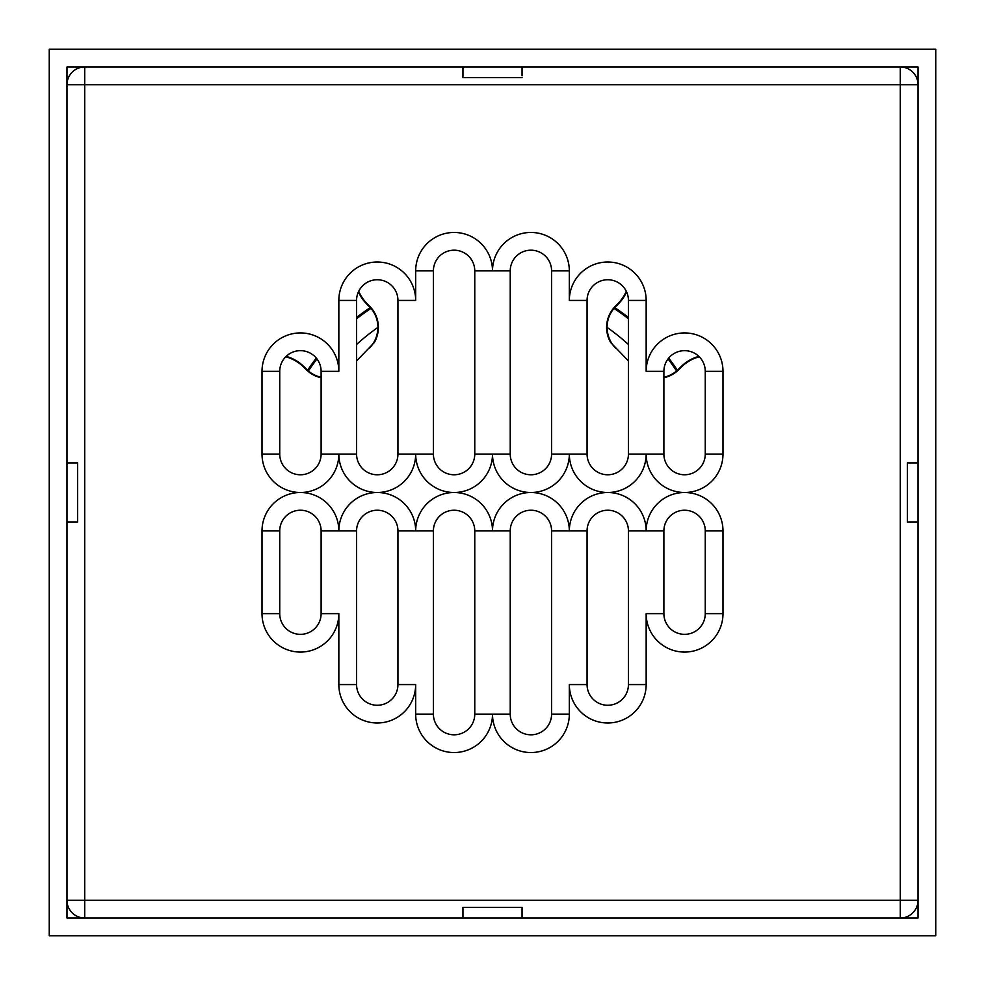<?xml version="1.0" encoding="UTF-8"?>
<svg xmlns="http://www.w3.org/2000/svg" width="985" height="985" viewBox="0 0 985 985"><rect width="100%" height="100%" fill="white"/><g stroke="black" fill="none" stroke-linecap="round" stroke-linejoin="round"><path stroke-width="1.48" d="M522.05 77.593L462.95 77.593L462.95 66.98L84.71 66.98L84.71 84.71L66.98 84.71L66.98 462.95L77.593 462.95L77.593 522.05L66.98 522.05L66.98 900.29L84.71 900.29L84.71 918.02L462.95 918.02L462.95 907.407L522.05 907.407L522.05 918.02L900.29 918.02L900.29 900.29L918.02 900.29L918.02 522.05L907.407 522.05L907.407 462.95L918.02 462.95L918.02 84.71L900.29 84.71L900.29 66.98L522.05 66.98L522.05 75.845M462.95 75.845L462.95 77.593M907.407 522.05L909.155 522.05M909.155 462.95L907.407 462.95M77.593 462.95L75.845 462.95M75.845 522.05L77.593 522.05M462.95 907.407L462.95 909.155M522.05 909.155L522.05 907.407M321.11 530.915L321.11 613.655A20.685 20.685 0 0 1 300.425 634.34A20.685 20.685 0 0 1 279.74 613.655L279.74 530.915A20.685 20.685 0 0 1 300.425 510.23A20.685 20.685 0 0 1 321.11 530.915L338.84 530.915A38.415 38.415 0 0 0 300.425 492.5A38.415 38.415 0 0 0 262.01 530.915L262.01 613.655A38.415 38.415 0 0 0 300.425 652.07A38.415 38.415 0 0 0 338.84 613.655L321.11 613.655A20.685 20.685 0 0 1 300.425 634.34A20.685 20.685 0 0 1 279.74 613.655L262.01 613.655M397.94 530.915L397.94 684.575A20.685 20.685 0 0 1 377.255 705.26A20.685 20.685 0 0 1 356.57 684.575L356.57 530.915A20.685 20.685 0 0 1 377.255 510.23A20.685 20.685 0 0 1 397.94 530.915L415.67 530.915A38.415 38.415 0 0 0 377.255 492.5A38.415 38.415 0 0 0 338.84 530.915L356.57 530.915M474.77 530.915L474.77 714.125A20.685 20.685 0 0 1 454.085 734.81A20.685 20.685 0 0 1 433.4 714.125L433.4 530.915A20.685 20.685 0 0 1 454.085 510.23A20.685 20.685 0 0 1 474.77 530.915L492.5 530.915A38.415 38.415 0 0 0 454.085 492.5A38.415 38.415 0 0 0 415.67 530.915L433.4 530.915M551.6 530.915L551.6 714.125A20.685 20.685 0 0 1 530.915 734.81A20.685 20.685 0 0 1 510.23 714.125L510.23 530.915A20.685 20.685 0 0 1 530.915 510.23A20.685 20.685 0 0 1 551.6 530.915L569.33 530.915A38.415 38.415 0 0 0 530.915 492.5A38.415 38.415 0 0 0 492.5 530.915L510.23 530.915M628.43 530.915L628.43 684.575A20.685 20.685 0 0 1 607.745 705.26A20.685 20.685 0 0 1 587.06 684.575L587.06 530.915A20.685 20.685 0 0 1 607.745 510.23A20.685 20.685 0 0 1 628.43 530.915L646.16 530.915A38.415 38.415 0 0 0 607.745 492.5A38.415 38.415 0 0 0 569.33 530.915L587.06 530.915M663.89 613.655L663.89 530.915A20.685 20.685 0 0 1 684.575 510.23A20.685 20.685 0 0 1 705.26 530.915L705.26 613.655A20.685 20.685 0 0 1 684.575 634.34A20.685 20.685 0 0 1 663.89 613.655L646.16 613.655A38.415 38.415 0 0 0 684.575 652.07A38.415 38.415 0 0 0 722.99 613.655L722.99 530.915A38.415 38.415 0 0 0 684.575 492.5A38.415 38.415 0 0 0 722.99 454.085L722.99 371.345A38.415 38.415 0 0 0 684.575 332.93A38.415 38.415 0 0 0 646.16 371.345L646.16 300.425A38.415 38.415 0 0 0 607.745 262.01A38.415 38.415 0 0 0 569.33 300.425L569.33 270.875A38.415 38.415 0 0 0 530.915 232.46A38.415 38.415 0 0 0 492.5 270.875A38.415 38.415 0 0 0 454.085 232.46A38.415 38.415 0 0 0 415.67 270.875L415.67 300.425A38.415 38.415 0 0 0 377.255 262.01A38.415 38.415 0 0 0 338.84 300.425L338.84 371.345A38.415 38.415 0 0 0 300.425 332.93A38.415 38.415 0 0 0 262.01 371.345L262.01 454.085A38.415 38.415 0 0 0 300.425 492.5A38.415 38.415 0 0 0 338.84 454.085A38.415 38.415 0 0 0 377.255 492.5A38.415 38.415 0 0 0 415.67 454.085A38.415 38.415 0 0 0 454.085 492.5A38.415 38.415 0 0 0 492.5 454.085A38.415 38.415 0 0 0 530.915 492.5A38.415 38.415 0 0 0 569.33 454.085A38.415 38.415 0 0 0 607.745 492.5A38.415 38.415 0 0 0 646.16 454.085A38.415 38.415 0 0 0 684.575 492.5A38.415 38.415 0 0 0 646.16 530.915L663.89 530.915A20.685 20.685 0 0 1 684.575 510.23A20.685 20.685 0 0 1 705.26 530.915L722.99 530.915M663.89 454.085L663.89 371.345A20.685 20.685 0 0 1 684.575 350.66A20.685 20.685 0 0 1 705.26 371.345L705.26 454.085A20.685 20.685 0 0 1 684.575 474.77A20.685 20.685 0 0 1 663.89 454.085L628.43 454.085A20.685 20.685 0 0 1 607.745 474.77A20.685 20.685 0 0 1 587.06 454.085L587.06 300.425A20.685 20.685 0 0 1 607.745 279.74A20.685 20.685 0 0 1 628.43 300.425L628.43 454.085M510.23 454.085L510.23 270.875A20.685 20.685 0 0 1 530.915 250.19A20.685 20.685 0 0 1 551.6 270.875L551.6 454.085A20.685 20.685 0 0 1 530.915 474.77A20.685 20.685 0 0 1 510.23 454.085L474.77 454.085A20.685 20.685 0 0 1 454.085 474.77A20.685 20.685 0 0 1 433.4 454.085L433.4 270.875A20.685 20.685 0 0 1 454.085 250.19A20.685 20.685 0 0 1 474.77 270.875L474.77 454.085M356.57 454.085L356.57 300.425A20.685 20.685 0 0 1 377.255 279.74A20.685 20.685 0 0 1 397.94 300.425L397.94 454.085A20.685 20.685 0 0 1 377.255 474.77A20.685 20.685 0 0 1 356.57 454.085L321.11 454.085A20.685 20.685 0 0 1 300.425 474.77A20.685 20.685 0 0 1 279.74 454.085L279.74 371.345A20.685 20.685 0 0 1 300.425 350.66A20.685 20.685 0 0 1 321.11 371.345L321.11 454.085M66.98 900.29A17.73 17.73 0 0 0 84.71 918.02L66.98 918.02L66.98 900.29M900.29 918.02A17.73 17.73 0 0 0 918.02 900.29L918.02 918.02L900.29 918.02M918.02 84.71A17.73 17.73 0 0 0 900.29 66.98L918.02 66.98L918.02 84.71M84.71 66.98A17.73 17.73 0 0 0 66.98 84.71L66.98 66.98L84.71 66.98M918.02 462.95L918.02 522.05M522.05 918.02L462.95 918.02M66.98 522.05L66.98 462.95M462.95 66.98L522.05 66.98M935.75 49.25L49.25 49.25L49.25 935.75L935.75 935.75L935.75 49.25M286.167 356.348A41.37 41.37 0 0 1 304.242 366.937L306.532 369.215A29.55 29.55 0 0 0 307.628 370.262A221.625 221.625 0 0 1 316.296 358.072M356.57 317.453A221.625 221.625 0 0 1 370.262 307.628A29.55 29.55 0 0 0 369.215 306.532L366.937 304.242A41.37 41.37 0 0 1 358.417 291.88M626.583 291.88A41.37 41.37 0 0 1 618.063 304.242L615.785 306.532A29.55 29.55 0 0 0 614.738 307.628A221.625 221.625 0 0 1 628.43 317.453M668.704 358.072A221.625 221.625 0 0 1 677.372 370.262A29.55 29.55 0 0 0 678.468 369.215L680.758 366.937A41.37 41.37 0 0 1 698.833 356.348M663.89 377.723A30.067 30.067 0 0 0 678.825 369.584L681.115 367.294A40.853 40.853 0 0 1 699.251 356.767M626.288 291.264A40.853 40.853 0 0 1 617.706 303.885L615.416 306.175A30.067 30.067 0 0 0 610.626 342.435L628.43 360.978M356.57 360.978L374.374 342.435A30.067 30.067 0 0 0 369.584 306.175L367.294 303.885A40.853 40.853 0 0 1 358.712 291.264M285.748 356.767A40.853 40.853 0 0 1 303.885 367.294L306.175 369.584A30.067 30.067 0 0 0 321.11 377.723M307.628 370.262L308.403 371A220.578 220.578 0 0 1 316.961 358.922M356.57 318.771A220.578 220.578 0 0 1 371 308.403L370.262 307.628M677.372 370.262L676.596 371A220.578 220.578 0 0 0 668.039 358.922M614.738 307.628L614 308.403A220.578 220.578 0 0 1 628.43 318.771M369.215 348.321A29.55 29.55 0 0 0 377.871 327.463L377.932 327.426A29.599 29.599 0 0 0 371 308.403M356.57 344.516A200.94 200.94 0 0 1 377.871 327.463A200.94 200.94 0 0 1 377.932 327.426M308.403 371A29.599 29.599 0 0 0 321.11 377.243M614 308.403A29.599 29.599 0 0 0 607.068 327.426A200.94 200.94 0 0 1 607.129 327.463A29.55 29.55 0 0 0 615.785 348.321M663.89 377.243A29.599 29.599 0 0 0 676.596 371M607.068 327.426L607.129 327.463A200.94 200.94 0 0 1 628.43 344.516M397.94 684.575A20.685 20.685 0 0 1 377.255 705.26A20.685 20.685 0 0 1 356.57 684.575L338.84 684.575A38.415 38.415 0 0 0 377.255 722.99A38.415 38.415 0 0 0 415.67 684.575L397.94 684.575M474.77 714.125A20.685 20.685 0 0 1 454.085 734.81A20.685 20.685 0 0 1 433.4 714.125L415.67 714.125A38.415 38.415 0 0 0 454.085 752.54A38.415 38.415 0 0 0 492.5 714.125L474.77 714.125M551.6 714.125A20.685 20.685 0 0 1 530.915 734.81A20.685 20.685 0 0 1 510.23 714.125L492.5 714.125A38.415 38.415 0 0 0 530.915 752.54A38.415 38.415 0 0 0 569.33 714.125L551.6 714.125M646.16 684.575L628.43 684.575A20.685 20.685 0 0 1 607.745 705.26A20.685 20.685 0 0 1 587.06 684.575L569.33 684.575A38.415 38.415 0 0 0 607.745 722.99A38.415 38.415 0 0 0 646.16 684.575L646.16 613.655M646.16 371.345L663.89 371.345A20.685 20.685 0 0 1 684.575 350.66A20.685 20.685 0 0 1 705.26 371.345L722.99 371.345M569.33 300.425L587.06 300.425A20.685 20.685 0 0 1 607.745 279.74A20.685 20.685 0 0 1 628.43 300.425L646.16 300.425M415.67 270.875L433.4 270.875A20.685 20.685 0 0 1 454.085 250.19A20.685 20.685 0 0 1 474.77 270.875L510.23 270.875A20.685 20.685 0 0 1 530.915 250.19A20.685 20.685 0 0 1 551.6 270.875L569.33 270.875M338.84 300.425L356.57 300.425A20.685 20.685 0 0 1 377.255 279.74A20.685 20.685 0 0 1 397.94 300.425L415.67 300.425M262.01 371.345L279.74 371.345A20.685 20.685 0 0 1 300.425 350.66A20.685 20.685 0 0 1 321.11 371.345L338.84 371.345M279.74 530.915L262.01 530.915M338.84 613.655L338.84 684.575M415.67 684.575L415.67 714.125M84.71 900.29L84.71 84.71L900.29 84.71L900.29 900.29L84.71 900.29M569.33 714.125L569.33 684.575M705.26 613.655L722.99 613.655M705.26 454.085L722.99 454.085M587.06 454.085L551.6 454.085M433.4 454.085L397.94 454.085M279.74 454.085L262.01 454.085"/></g></svg>
